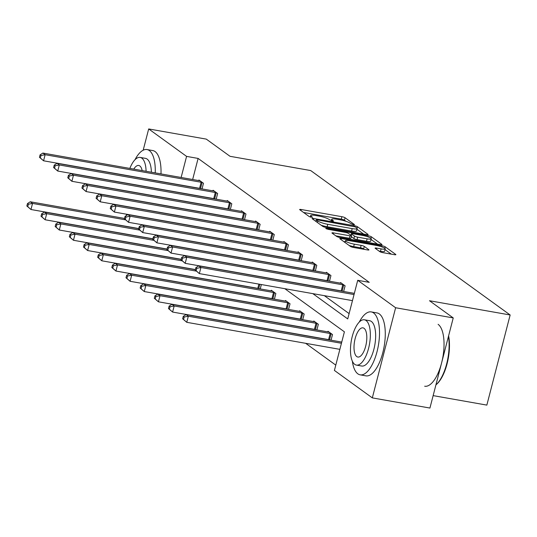 <?xml version="1.0" encoding="UTF-8"?>
<svg xmlns="http://www.w3.org/2000/svg" width="537" height="537" viewBox="0 0 537 537"><rect width="100%" height="100%" fill="white"/><g stroke="black" fill="none" stroke-linecap="round" stroke-linejoin="round"><path stroke-width="0.81" d="M353.554 224.768L354.514 224.6L345.049 217.74A2.51 0.443 14.5 0 0 341.894 216.7L301.176 209.511A2.51 0.443 14.5 0 0 299.639 209.524A2.51 0.443 14.5 0 0 299.807 209.752L309.278 216.612L312.561 217.331L311.218 216.283A8.028 1.41 14.5 0 1 310.688 215.552A8.028 1.41 14.5 0 1 315.608 215.498L318.998 216.096A8.028 1.41 14.5 0 1 329.087 219.438L332.524 221.056L333.598 221.043L332.255 219.995A8.028 1.41 14.5 0 1 331.718 219.264A8.028 1.41 14.5 0 1 336.639 219.21L340.035 219.808A8.028 1.41 14.5 0 1 350.124 223.15L353.554 224.768M379.766 251.611A2.51 0.443 14.5 0 0 382.915 252.652L394.339 254.672A2.51 0.443 14.5 0 0 395.876 254.652A2.51 0.443 14.5 0 0 395.709 254.424L385.197 246.812A2.51 0.443 14.5 0 0 382.042 245.765L341.324 238.576A2.51 0.443 14.5 0 0 339.787 238.596A2.51 0.443 14.5 0 0 339.955 238.824L350.473 246.436A2.51 0.443 14.5 0 0 353.621 247.483L367.422 249.92A2.51 0.443 14.5 0 0 368.959 249.9A2.51 0.443 14.5 0 0 368.791 249.671L364.294 246.416A2.51 0.443 14.5 0 0 361.139 245.369L354.299 244.16A6.713 1.175 14.5 0 1 345.419 240.757A6.713 1.175 14.5 0 1 349.527 240.71L376.336 245.443A6.713 1.175 14.5 0 1 385.217 248.846A6.713 1.175 14.5 0 1 381.102 248.893L376.632 248.107A2.51 0.443 14.5 0 0 375.094 248.121A2.51 0.443 14.5 0 0 375.262 248.349L379.766 251.611M143.178 150.219L148.682 128.947L206.289 139.117L230.031 156.307L310.688 170.551L510.15 314.977L429.493 300.733L453.235 317.924L395.628 307.748L372.316 397.883L334.41 370.436L344.398 331.826L284.818 288.691M148.682 128.947L186.581 156.388L181.13 177.472M312.816 293.632L347.734 318.918L357.723 280.307L369.241 282.341L198.106 158.428L186.581 156.388M357.723 280.307L395.628 307.748M366.623 234.602A2.51 0.443 14.5 0 0 368.16 234.588A2.51 0.443 14.5 0 0 367.993 234.36L357.481 226.742A2.51 0.443 14.5 0 0 354.326 225.701L313.608 218.512A2.51 0.443 14.5 0 0 312.071 218.525A2.51 0.443 14.5 0 0 312.239 218.754L322.757 226.372A2.51 0.443 14.5 0 0 325.912 227.413L366.623 234.602M371.336 236.777L381.854 244.395A2.51 0.443 14.5 0 1 382.022 244.624A2.51 0.443 14.5 0 1 380.485 244.637L339.767 237.448A2.51 0.443 14.5 0 1 336.612 236.401L332.114 233.145A2.51 0.443 14.5 0 1 331.947 232.917A2.51 0.443 14.5 0 1 333.484 232.897L349.996 235.817A2.51 0.443 14.5 0 0 351.534 235.797A2.51 0.443 14.5 0 0 351.366 235.568L348.379 233.407A2.51 0.443 14.5 0 0 345.231 232.36L328.04 229.326L325.711 228.433L326.791 228.426L368.181 235.736A2.51 0.443 14.5 0 1 371.336 236.777L370.946 238.294M453.235 317.924L429.929 408.053L372.316 397.883M126.269 215.599L126.625 214.229M433.144 395.621L486.844 405.106L510.15 314.977M331.054 340.19L332.51 334.551L327.973 331.269L327.818 331.859M302.727 319.676L304.184 314.044L299.646 310.755L299.492 311.353M274.4 299.169L275.857 293.531L271.319 290.248L271.165 290.839M305.667 343.311L335.786 365.12M261.365 284.55L260.237 288.913M288.564 309.419L290.02 303.788L285.483 300.498L285.328 301.096M316.89 329.933L318.347 324.301L313.809 321.012L313.655 321.603M324.341 295.665L349.11 313.601M198.106 158.428L192.655 179.506M340.418 283.14L340.572 282.549L345.11 285.832L343.653 291.47M326.254 272.89L326.409 272.293L330.946 275.582L329.49 281.213M312.091 262.633L312.245 262.036L316.783 265.325L315.326 270.957M297.928 252.377L298.082 251.786L302.62 255.068L301.163 260.7M283.764 242.12L283.919 241.529L288.456 244.812L287 250.45M269.601 231.87L269.755 231.272L274.293 234.562L272.836 240.193M255.437 221.613L255.592 221.016L260.13 224.305L258.673 229.937M241.274 211.356L241.428 210.766L245.966 214.048L244.51 219.68M227.111 201.1L227.265 200.509L231.803 203.792L230.346 209.43M212.947 190.85L213.102 190.252L217.646 193.542L216.189 199.173M198.784 180.593L198.938 179.996L203.483 183.285L202.026 188.917M345.996 221.318L344.418 220.177A2.51 0.443 14.5 0 0 341.263 219.136L303.573 212.477M363.603 234.072L356.944 229.245M355.293 226.896L317.347 219.855L316.273 219.861L317.682 220.962A8.028 1.41 14.5 0 0 327.771 224.305L352.198 228.614A8.028 1.41 14.5 0 0 357.118 228.561A8.028 1.41 14.5 0 0 356.588 227.829L355.293 226.896M321.18 225.231A8.028 1.41 14.5 0 0 327.14 226.742L327.771 224.305M357.118 228.561L356.487 230.997A8.028 1.41 14.5 0 1 351.567 231.051L327.14 226.742M371.067 239.475L377.464 244.107M335.873 235.871L349.365 238.253A2.51 0.443 14.5 0 0 350.903 238.233L351.534 235.797M367.133 238.837A6.713 1.175 14.5 0 0 371.242 238.797A6.713 1.175 14.5 0 0 362.361 235.387L352.916 233.723A2.51 0.443 14.5 0 0 351.379 233.736A2.51 0.443 14.5 0 0 351.547 233.964L354.534 236.126A2.51 0.443 14.5 0 0 357.689 237.173L367.133 238.837L366.502 241.274A6.713 1.175 14.5 0 0 370.611 241.234L371.242 238.797M366.502 241.274L357.058 239.609A2.51 0.443 14.5 0 1 353.903 238.562L351.305 236.683M385.217 248.846L384.586 251.282A6.713 1.175 14.5 0 1 380.471 251.329L379.021 251.074M349.157 245.49A6.713 1.175 14.5 0 0 353.668 246.597L354.299 244.16M364.401 249.383L363.663 248.853A2.51 0.443 14.5 0 0 360.508 247.805L353.668 246.597M345.143 241.798L343.714 241.549M391.319 254.135L385.022 249.584M124.53 218.425L30.267 201.778L32.535 203.422L30.965 209.511L138.727 228.54M27.756 206.658L30.965 209.511L26.85 206.007L27.756 206.658L28.387 204.228L27.481 203.57L26.85 206.007M28.387 204.228L32.535 203.422L125.423 219.821M27.481 203.57L30.267 201.778M202.462 182.546L202.073 182.452A2.557 0.45 14.5 0 0 201.147 182.251L45.135 154.703L42.866 153.058L198.878 180.607A2.557 0.45 14.5 0 0 199.67 180.714L199.959 180.734M201.932 188.903L200.496 188.541A2.557 0.45 14.5 0 0 199.569 188.339L43.564 160.791L39.449 157.287L40.356 157.945L40.987 155.508L40.08 154.851L39.449 157.287M40.987 155.508L45.135 154.703L43.564 160.791L40.356 157.945M42.866 153.058L40.08 154.851M155.227 172.901A31.945 12.841 -80 0 0 149.333 150.555A31.945 12.841 -80 0 0 147.017 149.548A31.945 12.841 -80 0 0 134.988 159.731M160.986 173.914A31.945 12.841 -80 0 0 155.099 151.575A31.945 12.841 -80 0 0 152.776 150.568L147.017 149.548M146.091 171.283A23.004 9.25 -80 0 0 141.828 158.147A23.004 9.25 -80 0 0 140.157 157.422L145.46 158.355A23.004 9.25 100 0 1 147.131 159.086A23.004 9.25 100 0 1 151.394 172.223M140.157 157.422A23.004 9.25 -80 0 0 129.84 168.417M142.157 170.591A14.821 5.961 -80 0 0 139.815 165.94A14.821 5.961 -80 0 0 138.741 165.477A14.821 5.961 -80 0 0 133.773 169.108M352.346 361.153A31.945 12.841 -80 0 0 357.837 373.826A31.945 12.841 -80 0 0 360.152 374.839A31.945 12.841 -80 0 0 377.759 348.627A31.945 12.841 -80 0 0 373.584 312.93A31.945 12.841 -80 0 0 371.262 311.916A31.945 12.841 -80 0 0 359.24 322.106M360.152 374.839L365.912 375.853A31.945 12.841 -80 0 0 383.525 349.647A31.945 12.841 -80 0 0 379.344 313.944A31.945 12.841 -80 0 0 377.028 312.937L371.262 311.916M364.408 319.79L369.711 320.73A23.004 9.25 100 0 1 371.376 321.455A23.004 9.25 100 0 1 374.39 347.157A23.004 9.25 100 0 1 361.71 366.026L356.407 365.093A23.004 9.25 -80 0 0 369.087 346.224A23.004 9.25 -80 0 0 366.08 320.522A23.004 9.25 -80 0 0 364.408 319.79A23.004 9.25 -80 0 0 351.728 338.659A23.004 9.25 -80 0 0 354.742 364.368A23.004 9.25 -80 0 0 356.407 365.093M356.756 356.568A14.821 5.961 -80 0 0 357.83 357.038A14.821 5.961 -80 0 0 365.999 344.875A14.821 5.961 -80 0 0 364.066 328.315A14.821 5.961 -80 0 0 362.985 327.845A14.821 5.961 -80 0 0 354.816 340.008A14.821 5.961 -80 0 0 356.756 356.568M424.68 386.231A31.945 12.841 -80 0 0 442.287 360.025A31.945 12.841 -80 0 0 438.105 324.321M448.603 335.84A31.18 12.532 100 0 1 436.541 384.331L435.923 384.861A31.945 12.841 -80 0 0 448.449 336.444M138.694 228.675L44.43 212.034L46.699 213.672L45.128 219.767L152.891 238.797M41.92 216.914L45.128 219.767L41.013 216.257L41.92 216.914L42.551 214.478L41.644 213.82L41.013 216.257M42.551 214.478L46.699 213.672L139.586 230.078M41.644 213.82L44.43 212.034M152.857 238.931L58.593 222.284L60.862 223.929L59.292 230.017L167.054 249.047M56.083 227.171L59.292 230.017L55.177 226.513L56.083 227.171L56.714 224.735L55.808 224.077L55.177 226.513M56.714 224.735L60.862 223.929L153.75 240.334M55.808 224.077L58.593 222.284M216.626 192.803L216.236 192.702A2.557 0.45 14.5 0 0 215.31 192.508L59.298 164.96L57.029 163.315L213.041 190.863A2.557 0.45 14.5 0 0 213.833 190.964L214.122 190.991M216.096 199.153L214.659 198.797A2.557 0.45 14.5 0 0 213.733 198.596L57.727 171.048L53.613 167.537L54.519 168.195L55.15 165.758L54.244 165.101L53.613 167.537M55.15 165.758L59.298 164.96L57.727 171.048L54.519 168.195M57.029 163.315L54.244 165.101M230.789 203.06L230.4 202.959A2.557 0.45 14.5 0 0 229.474 202.764L73.462 175.21L71.193 173.565L227.205 201.12A2.557 0.45 14.5 0 0 227.997 201.221L228.285 201.241M230.259 209.41L228.822 209.047A2.557 0.45 14.5 0 0 227.896 208.853L71.891 181.298L67.776 177.794L68.682 178.452L69.313 176.015L68.407 175.357L67.776 177.794M69.313 176.015L73.462 175.21L71.891 181.298L68.682 178.452M71.193 173.565L68.407 175.357M167.02 249.188L72.757 232.541L75.026 234.186L73.448 240.274L181.217 259.304M70.246 237.428L73.448 240.274L69.34 236.77L70.246 237.428L70.877 234.991L69.971 234.333L69.34 236.77M70.877 234.991L75.026 234.186L167.913 250.591M69.971 234.333L72.757 232.541M244.953 213.317L244.563 213.216A2.557 0.45 14.5 0 0 243.637 213.014L87.625 185.466L85.356 183.822L241.368 211.37A2.557 0.45 14.5 0 0 242.16 211.477L242.442 211.497M244.422 219.667L242.986 219.304A2.557 0.45 14.5 0 0 242.059 219.103L86.054 191.555L81.939 188.051L82.846 188.709L83.477 186.272L82.57 185.614L81.939 188.051M83.477 186.272L87.625 185.466L86.054 191.555L82.846 188.709M85.356 183.822L82.57 185.614M181.184 259.445L86.92 242.798L89.189 244.442L87.612 250.531L195.381 269.561M84.41 247.678L87.612 250.531L83.504 247.027L84.41 247.678L85.041 245.248L84.134 244.59L83.504 247.027M85.041 245.248L89.189 244.442L182.077 260.841M84.134 244.59L86.92 242.798M259.116 223.567L258.727 223.473A2.557 0.45 14.5 0 0 257.8 223.271L101.788 195.723L99.52 194.079L255.531 221.627A2.557 0.45 14.5 0 0 256.324 221.734L256.605 221.754M258.586 229.923L257.149 229.561A2.557 0.45 14.5 0 0 256.223 229.359L100.211 201.811L96.103 198.307L97.009 198.965L97.64 196.529L96.734 195.871L96.103 198.307M97.64 196.529L101.788 195.723L100.211 201.811L97.009 198.965M99.52 194.079L96.734 195.871M195.347 269.695L101.084 253.055L103.352 254.692L101.775 260.787L257.787 288.335A2.557 0.45 -165.5 0 1 258.713 288.537L260.15 288.893M98.573 257.935L101.775 260.787L97.667 257.277L98.573 257.935L99.204 255.498L98.298 254.84L97.667 257.277M99.204 255.498L103.352 254.692L196.24 271.098M98.298 254.84L101.084 253.055M273.279 233.823L272.89 233.723A2.557 0.45 14.5 0 0 271.964 233.528L115.952 205.98L113.683 204.335L269.695 231.883A2.557 0.45 14.5 0 0 270.487 231.984L270.769 232.011M272.749 240.173L271.313 239.817A2.557 0.45 14.5 0 0 270.386 239.616L114.374 212.068L110.266 208.557L111.172 209.215L111.803 206.779L110.897 206.121L110.266 208.557M111.803 206.779L115.952 205.98L114.374 212.068L111.172 209.215M113.683 204.335L110.897 206.121M272.333 290.98L272.051 290.96A2.557 0.45 -165.5 0 1 271.259 290.859L115.247 263.305L117.516 264.949L115.938 271.037L271.95 298.592A2.557 0.45 -165.5 0 1 272.877 298.787L274.313 299.149M112.736 268.191L115.938 271.037L111.83 267.533L112.736 268.191L113.367 265.755L112.461 265.097L111.83 267.533M113.367 265.755L117.516 264.949L273.528 292.497A2.557 0.45 -165.5 0 1 274.454 292.699L274.843 292.799M112.461 265.097L115.247 263.305M287.443 244.08L287.053 243.979A2.557 0.45 14.5 0 0 286.127 243.785L130.115 216.23L127.846 214.585L283.858 242.14A2.557 0.45 14.5 0 0 284.65 242.241L284.932 242.261M286.912 250.43L285.476 250.067A2.557 0.45 14.5 0 0 284.55 249.873L128.538 222.318L124.43 218.814L125.336 219.472L125.967 217.035L125.061 216.377L124.43 218.814M125.967 217.035L130.115 216.23L128.538 222.318L125.336 219.472M127.846 214.585L125.061 216.377M286.496 301.237L286.214 301.217A2.557 0.45 -165.5 0 1 285.422 301.109L129.41 273.561L131.679 275.206L130.102 281.294L286.114 308.842A2.557 0.45 -165.5 0 1 287.04 309.043L288.476 309.406M126.9 278.448L130.102 281.294L125.994 277.79L126.9 278.448L127.531 276.011L126.625 275.353L125.994 277.79M127.531 276.011L131.679 275.206L287.691 302.754A2.557 0.45 -165.5 0 1 288.617 302.955L289.007 303.056M126.625 275.353L129.41 273.561M301.606 254.337L301.217 254.236A2.557 0.45 14.5 0 0 300.29 254.035L144.278 226.486L142.01 224.842L298.022 252.39A2.557 0.45 14.5 0 0 298.814 252.497L299.096 252.518M301.076 260.687L299.639 260.324A2.557 0.45 14.5 0 0 298.713 260.123L142.701 232.575L138.593 229.071L139.499 229.729L140.13 227.292L139.224 226.634L138.593 229.071M140.13 227.292L144.278 226.486L142.701 232.575L139.499 229.729M142.01 224.842L139.224 226.634M300.66 311.494L300.378 311.473A2.557 0.45 -165.5 0 1 299.579 311.366L143.574 283.818L145.842 285.462L144.265 291.551L300.277 319.099A2.557 0.45 -165.5 0 1 301.203 319.3L302.64 319.663M141.063 288.698L144.265 291.551L140.157 288.047L141.063 288.698L141.694 286.268L140.788 285.61L140.157 288.047M141.694 286.268L145.842 285.462L301.854 313.011A2.557 0.45 -165.5 0 1 302.781 313.212L303.17 313.306M140.788 285.61L143.574 283.818M315.769 264.587L315.38 264.493A2.557 0.45 14.5 0 0 314.454 264.291L158.442 236.743L156.173 235.099L312.185 262.647A2.557 0.45 14.5 0 0 312.977 262.754L313.259 262.774M315.239 270.943L313.803 270.581A2.557 0.45 14.5 0 0 312.876 270.38L156.864 242.831L152.756 239.327L153.663 239.985L154.294 237.549L153.387 236.891L152.756 239.327M154.294 237.549L158.442 236.743L156.864 242.831L153.663 239.985M156.173 235.099L153.387 236.891M314.823 321.75L314.541 321.723A2.557 0.45 -165.5 0 1 313.742 321.623L157.737 294.075L160.006 295.712L158.428 301.807L314.44 329.356A2.557 0.45 -165.5 0 1 315.367 329.557L316.803 329.913M155.227 298.955L158.428 301.807L154.32 298.297L155.227 298.955L155.858 296.518L154.945 295.86L154.32 298.297M155.858 296.518L160.006 295.712L316.018 323.267A2.557 0.45 -165.5 0 1 316.944 323.462L317.333 323.563M154.945 295.86L157.737 294.075M329.933 274.843L329.543 274.743A2.557 0.45 14.5 0 0 328.617 274.548L172.605 247L170.336 245.355L326.342 272.903A2.557 0.45 14.5 0 0 327.14 273.004L327.422 273.031M329.403 281.193L327.966 280.838A2.557 0.45 14.5 0 0 327.04 280.636L171.028 253.088L166.92 249.577L167.826 250.235L168.457 247.799L167.551 247.141L166.92 249.577M168.457 247.799L172.605 247L171.028 253.088L167.826 250.235M170.336 245.355L167.551 247.141M328.986 332L328.704 331.98A2.557 0.45 -165.5 0 1 327.906 331.879L171.9 304.325L174.169 305.969L172.592 312.057L328.604 339.612A2.557 0.45 -165.5 0 1 329.53 339.807L330.96 340.169M169.39 309.211L172.592 312.057L168.484 308.553L169.39 309.211L170.021 306.775L169.108 306.117L168.484 308.553M170.021 306.775L174.169 305.969L330.181 333.517A2.557 0.45 -165.5 0 1 331.101 333.719L331.497 333.819M169.108 306.117L171.9 304.325M344.096 285.1L343.707 284.999A2.557 0.45 14.5 0 0 342.781 284.805L186.769 257.25L184.5 255.605L340.505 283.16A2.557 0.45 14.5 0 0 341.304 283.261L341.586 283.281M343.566 291.45L342.129 291.088A2.557 0.45 14.5 0 0 341.203 290.893L185.191 263.338L181.083 259.834L181.989 260.492L182.62 258.055L181.707 257.398L181.083 259.834M182.62 258.055L186.769 257.25L185.191 263.338L181.989 260.492M184.5 255.605L181.707 257.398M341.747 342.076L186.064 314.581L188.333 316.226L186.755 322.314L339.867 349.352M183.553 319.468L186.755 322.314L182.647 318.81L183.553 319.468L184.184 317.031L183.271 316.374L182.647 318.81M184.184 317.031L188.333 316.226L341.438 343.264M183.271 316.374L186.064 314.581M354.037 294.545L200.932 267.507L198.663 265.862L354.346 293.356M352.467 300.633L199.355 273.595L195.246 270.091L196.153 270.749L196.784 268.312L195.871 267.654L195.246 270.091M196.784 268.312L200.932 267.507L199.355 273.595L196.153 270.749M198.663 265.862L195.871 267.654M332.007 220.949L332.255 219.995M310.97 217.237L311.218 216.283M300.908 210.551L301.176 209.511M341.263 219.136L341.894 216.7M344.418 220.177L345.049 217.74M313.339 219.552L313.608 218.512M354.138 226.413L354.326 225.701M357.071 228.312L357.481 226.742M367.905 234.709L367.993 234.36M316.011 221.486L316.387 220.022M317.3 222.419L317.682 220.962M351.567 231.051L352.198 228.614M381.76 244.738L381.854 244.395M333.215 233.944L333.484 232.897M349.365 238.253L349.996 235.817M326.65 228.97L326.791 228.426M367.899 236.844L368.181 235.736M351.171 235.428L351.547 233.964M353.903 238.562L354.534 236.126M357.058 239.609L357.689 237.173M376.363 249.148L376.632 248.107M380.471 251.329L381.102 248.893M360.508 247.805L361.139 245.369M363.663 248.853L364.294 246.416M368.704 250.02L368.791 249.671M341.055 239.623L341.324 238.576M381.76 246.859L382.042 245.765M384.814 248.275L385.197 246.812M395.621 254.773L395.709 254.424M202.073 182.452L200.496 188.541M201.147 182.251L199.569 188.339M216.236 192.702L214.659 198.797M215.31 192.508L213.733 198.596M230.4 202.959L228.822 209.047M229.474 202.764L227.896 208.853M244.563 213.216L242.986 219.304M243.637 213.014L242.059 219.103M258.727 223.473L257.149 229.561M257.8 223.271L256.223 229.359M257.787 288.335L258.881 284.107M258.713 288.537L259.814 284.274M272.89 233.723L271.313 239.817M271.964 233.528L270.386 239.616M271.95 298.592L273.528 292.497M272.877 298.787L274.454 292.699M287.053 243.979L285.476 250.067M286.127 243.785L284.55 249.873M286.114 308.842L287.691 302.754M287.04 309.043L288.617 302.955M301.217 254.236L299.639 260.324M300.29 254.035L298.713 260.123M300.277 319.099L301.854 313.011M301.203 319.3L302.781 313.212M315.38 264.493L313.803 270.581M314.454 264.291L312.876 270.38M314.44 329.356L316.018 323.267M315.367 329.557L316.944 323.462M329.543 274.743L327.966 280.838M328.617 274.548L327.04 280.636M328.604 339.612L330.181 333.517M329.53 339.807L331.101 333.719M343.707 284.999L342.129 291.088M342.781 284.805L341.203 290.893M331.336 220.761L331.718 219.264M310.299 217.049L310.688 215.552M315.877 221.392L316.273 219.861M350.983 235.287L351.379 233.736M344.976 242.456L345.419 240.757"/></g></svg>

